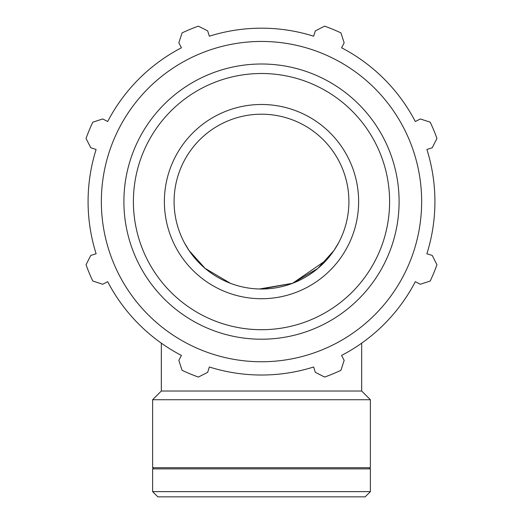 <?xml version="1.0" encoding="UTF-8"?>
<svg xmlns="http://www.w3.org/2000/svg" width="523" height="523" viewBox="0 0 523 523"><rect width="100%" height="100%" fill="white"/><g stroke="black" fill="none" stroke-linecap="round" stroke-linejoin="round"><path stroke-width="0.78" d="M416.975 120.669L415.321 121.532A173.42 173.42 0 0 0 341.578 47.783L342.434 46.129M314.205 34.433L313.65 36.211A173.42 173.42 0 0 0 209.35 36.211L208.795 34.433M180.566 46.129L181.422 47.783A173.42 173.42 0 0 0 107.679 121.532L106.025 120.669M94.33 148.898L96.108 149.46A173.42 173.42 0 0 0 96.108 253.753L94.33 254.315M106.025 282.544L107.679 281.681A173.42 173.42 0 0 0 161.326 343.166L161.326 391.021L152.618 399.729L152.618 467.712L370.382 467.712L370.382 399.729L152.618 399.729M341.578 47.783L344.16 42.821L340.918 32.89A186.469 186.469 0 0 0 324.639 26.15L315.33 30.877L313.65 36.211A173.42 173.42 0 0 0 209.35 36.211L207.67 30.877L198.361 26.15A186.469 186.469 0 0 0 182.082 32.89L178.84 42.821L181.422 47.783A173.42 173.42 0 0 0 107.679 121.532L102.717 118.95L92.787 122.186A186.469 186.469 0 0 0 86.047 138.464L90.773 147.774L96.108 149.46A173.42 173.42 0 0 0 96.108 253.753L90.773 255.433L86.047 264.743A186.469 186.469 0 0 0 92.787 281.021L102.717 284.264L107.679 281.681A173.42 173.42 0 0 0 181.422 355.431L178.84 360.393L182.082 370.317A186.469 186.469 0 0 0 198.361 377.063L207.67 372.33L209.35 366.996A173.42 173.42 0 0 0 313.65 366.996L315.33 372.33L324.639 377.063A186.469 186.469 0 0 0 340.918 370.317L344.16 360.393L341.578 355.431A173.42 173.42 0 0 0 415.321 281.681L416.975 282.544M428.67 254.315L426.892 253.753A173.42 173.42 0 0 0 426.892 149.46L428.67 148.898M426.892 149.46L432.227 147.774L436.953 138.464A186.469 186.469 0 0 0 430.213 122.186L420.283 118.95L415.321 121.532M415.321 281.681L420.283 284.264L430.213 281.021A186.469 186.469 0 0 0 436.953 264.743L432.227 255.433L426.892 253.753M261.5 361.753A160.143 160.143 0 0 0 400.193 121.532A160.143 160.143 0 0 0 122.807 121.532A160.143 160.143 0 0 0 261.5 361.753M261.5 298.725A97.121 97.121 0 0 0 358.621 201.603A97.121 97.121 0 0 0 261.5 104.482A97.121 97.121 0 0 0 164.379 201.603A97.121 97.121 0 0 0 261.5 298.725M261.5 289.016A87.406 87.406 0 0 0 348.906 201.603A87.406 87.406 0 0 0 261.5 114.197A87.406 87.406 0 0 0 174.094 201.603A87.406 87.406 0 0 0 261.5 289.016L292.612 283.289L326.653 259.879L333.89 250.595L338.486 242.992L333.896 250.582L317.873 268.404L292.612 283.289L259.545 288.99M184.514 242.992L189.104 250.582L205.127 268.404L230.388 283.289M234.938 284.878L233.114 284.277M370.382 491.627L152.618 491.627L157.841 496.85L365.159 496.85L370.382 491.627L370.382 468.883L152.618 468.883L152.618 491.627M361.674 343.166L361.674 391.021L161.326 391.021M261.5 329.706A128.102 128.102 0 0 1 133.398 201.603A128.102 128.102 0 0 1 261.5 73.501A128.102 128.102 0 0 1 389.602 201.603A128.102 128.102 0 0 1 261.5 329.706M399.101 201.603A137.601 137.601 0 0 0 261.5 64.002A137.601 137.601 0 0 0 123.899 201.603A137.601 137.601 0 0 0 261.5 339.211A137.601 137.601 0 0 0 399.101 201.603M361.674 391.021L370.382 399.729M153.782 467.712L152.618 468.883M369.218 467.712L370.382 468.883"/></g></svg>
